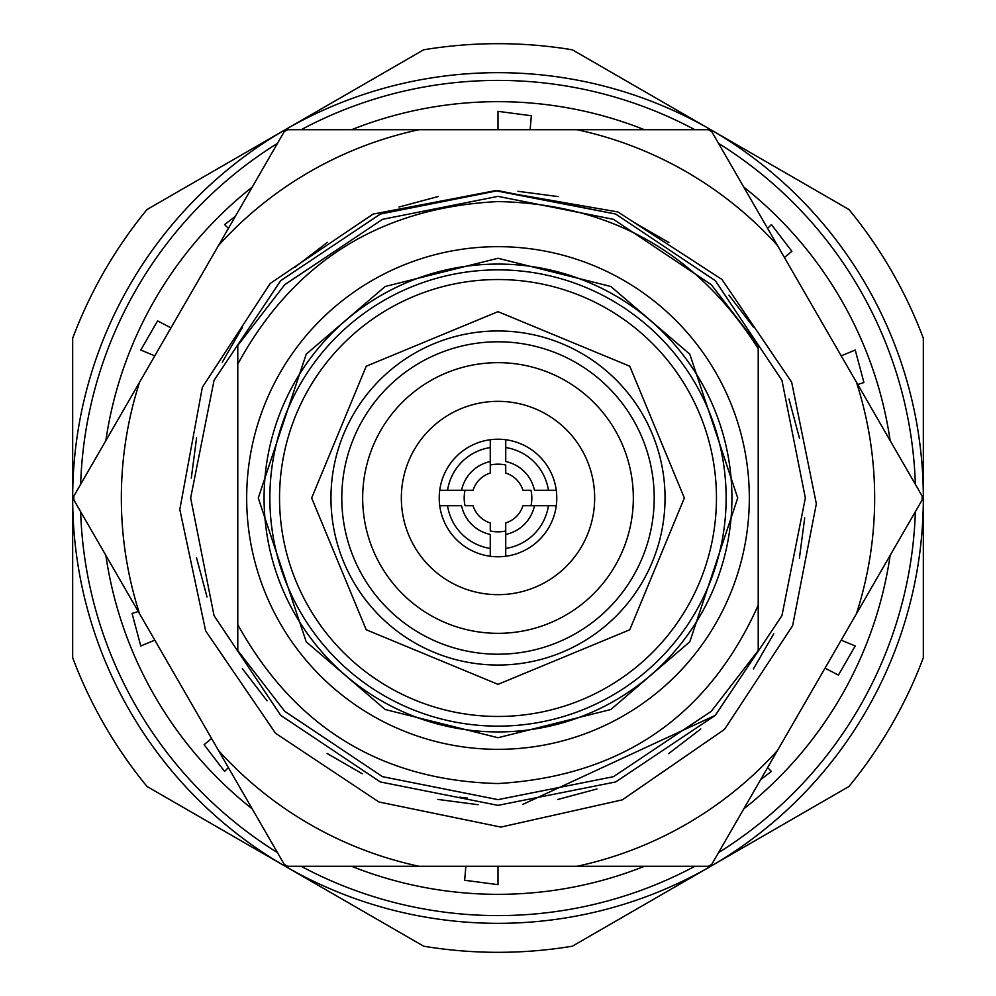 <?xml version="1.0" encoding="UTF-8"?>
<svg xmlns="http://www.w3.org/2000/svg" width="996" height="996" viewBox="0 0 996 996"><rect width="100%" height="100%" fill="white"/><g stroke="black" fill="none" stroke-linecap="round" stroke-linejoin="round"><path stroke-width="1.49" d="M72.671 498L72.671 657.721A454.325 454.325 0 0 0 147.022 786.479L423.661 946.2A454.325 454.325 0 0 0 572.339 946.2L848.978 786.479A454.325 454.325 0 0 0 923.329 657.721L923.329 338.279A454.325 454.325 0 0 0 848.978 209.521L572.339 49.8A454.325 454.325 0 0 0 423.661 49.8L147.022 209.521A454.325 454.325 0 0 0 72.671 338.279L72.671 498A425.329 425.329 0 0 1 498 72.671A425.329 425.329 0 0 1 923.329 498A425.329 425.329 0 0 1 498 923.329A425.329 425.329 0 0 1 72.671 498M139.577 382.215L73.853 496.058A424.147 424.147 0 0 0 73.853 498A424.147 424.147 0 0 0 73.853 499.942L218.522 750.511A376.662 376.662 0 0 0 419.067 866.296L576.933 866.296A376.662 376.662 0 0 0 777.478 750.511L856.423 613.785A376.662 376.662 0 0 0 856.423 382.215L777.478 245.489A376.662 376.662 0 0 0 576.933 129.704L419.067 129.704A376.662 376.662 0 0 0 218.522 245.489L139.577 382.215A376.662 376.662 0 0 0 139.577 613.785M495.323 190.659L373.127 214.078L270.265 283.387L202.337 387.332L179.803 509.466L205.649 630.879L275.593 733.33L378.928 801.979L500.876 827.091L622.351 799.838L724.478 729.408L792.629 625.712L816.347 503.802L791.646 382.115L721.951 279.44L617.918 211.961L495.323 190.659L615.615 214.04L715.327 280.673L781.96 380.385L805.353 498L781.96 615.615L715.327 715.327L615.615 781.96L498 805.353L380.385 781.96L280.673 715.327L214.04 615.615L190.647 498L214.04 380.385L280.673 280.673L380.385 214.04L498 190.647L615.615 214.04L715.327 280.673L781.96 380.385L805.353 498L781.96 615.615L715.327 715.327L615.615 781.96L498 805.353L380.385 781.96L280.673 715.327L214.04 615.615L190.647 498L214.04 380.385L280.673 280.673L380.385 214.04L498 190.647L615.615 214.04L715.327 280.673L781.96 380.385L805.353 498L781.96 615.615L715.327 715.327L522.9 804.345M576.933 129.704L708.393 129.704A424.147 424.147 0 0 1 711.754 131.646L777.478 245.489M218.522 245.489L284.246 131.646A424.147 424.147 0 0 1 287.607 129.704L419.067 129.704M856.423 382.215L922.147 496.058A424.147 424.147 0 0 1 922.147 499.942L856.423 613.785M777.478 750.511L711.754 864.354A424.147 424.147 0 0 1 708.393 866.296L576.933 866.296M419.067 866.296L287.607 866.296A424.147 424.147 0 0 1 284.246 864.354L218.522 750.511M80.639 511.683A417.585 417.585 0 0 0 277.461 852.613M301.166 866.296A417.585 417.585 0 0 0 694.835 866.296M718.539 852.613A417.585 417.585 0 0 0 915.361 511.683M758.217 632.373L758.217 345.463L711.293 284.707L613.436 219.319L498 196.361L382.564 219.319L284.707 284.707L237.783 345.463L237.783 476.972M711.293 284.707L613.436 219.319L498 196.361L382.564 219.319L284.707 284.707L237.783 345.463L284.707 284.707L382.564 219.319L498 196.361L613.436 219.319L711.293 284.707L758.217 345.463L711.293 284.707L613.436 219.319L498 196.361L382.564 219.319L284.707 284.707L237.783 345.463L284.707 284.707L382.564 219.319L498 196.361L613.436 219.319L711.293 284.707L758.217 345.463L758.217 348.637L758.217 345.463L758.217 348.637L758.217 345.463L758.217 348.637L758.217 345.463L758.217 348.637L758.217 345.463L758.217 348.637L758.217 345.463L758.217 348.637L758.217 345.463L758.217 348.637L758.217 345.463L711.293 284.707L613.436 219.319L498 196.361L613.436 219.319L711.293 284.707L758.217 345.463L711.293 284.707L613.436 219.319L498 196.361L382.564 219.319L284.707 284.707L237.783 345.463L284.707 284.707L382.564 219.319L498 196.361L613.436 219.319L711.293 284.707L758.217 345.463L711.293 284.707L613.436 219.319L498 196.361L382.564 219.319L284.707 284.707L237.783 345.463L284.707 284.707M237.783 560.736L237.783 650.537L284.707 711.293L382.564 776.681L498 799.639L613.436 776.681L711.293 711.293L758.217 650.537L758.217 605.257L758.217 650.537L758.217 605.257L758.217 650.537L758.217 605.257L758.217 650.537L758.217 605.257L758.217 650.537L758.217 605.257L758.217 650.537L758.217 605.257L758.217 650.537L758.217 605.257L758.217 650.537L758.217 605.257L758.217 650.537L711.293 711.293M237.783 497.826L237.783 493.991M237.783 601.061L237.783 650.537L284.707 711.293L382.564 776.681L498 799.639L613.436 776.681L711.293 711.293L758.217 650.537L711.293 711.293L613.436 776.681L498 799.639L382.564 776.681L284.707 711.293L237.783 650.537L284.707 711.293L382.564 776.681L498 799.639L613.436 776.681L711.293 711.293L758.217 650.537L711.293 711.293L613.436 776.681L498 799.639L382.564 776.681L284.707 711.293L237.783 650.537L284.707 711.293L382.564 776.681L498 799.639L613.436 776.681L711.293 711.293L758.217 650.537L711.293 711.293L613.436 776.681L498 799.639L382.564 776.681L284.707 711.293L237.783 650.537L284.707 711.293L382.564 776.681L498 799.639L613.436 776.681L711.293 711.293L758.217 650.537L711.293 711.293L613.436 776.681L498 799.639L382.564 776.681L284.707 711.293L237.783 650.537L284.707 711.293L382.564 776.681L498 799.639L613.436 776.681L711.293 711.293L758.217 650.537L711.293 711.293L613.436 776.681L498 799.639L382.564 776.681L284.707 711.293L237.783 650.537L284.707 711.293L382.564 776.681L498 799.639L613.436 776.681L711.293 711.293L758.217 650.537L711.293 711.293L613.436 776.681L498 799.639L382.564 776.681L284.707 711.293L237.783 650.537L237.783 601.061M758.217 348.637C697.175 252.847 610.436 203.831 498 201.578C380.323 207.566 293.583 261.749 237.783 364.138L237.783 624.654C294.853 727.603 381.605 780.565 498 783.541C621.38 776.145 708.119 716.722 758.217 605.257M467.498 798.095L459.791 797.211M246.672 498A251.328 251.328 0 0 1 498 246.672A251.328 251.328 0 0 1 749.328 498A251.328 251.328 0 0 1 498 749.328A251.328 251.328 0 0 1 246.672 498A251.328 251.328 0 0 0 498 749.328A251.328 251.328 0 0 0 749.328 498M311.648 498L366.229 366.229L498 311.648L629.771 366.229L684.352 498L629.771 629.771L498 684.352L366.229 629.771L311.648 498M264.077 498A233.923 233.923 0 0 1 498 264.077A233.923 233.923 0 0 1 731.923 498A233.923 233.923 0 0 1 498 731.923A233.923 233.923 0 0 1 264.077 498M726.134 498A228.134 228.134 0 0 0 498 269.866A228.134 228.134 0 0 0 269.866 498A228.134 228.134 0 0 0 498 726.134A228.134 228.134 0 0 0 726.134 498M716.46 498A218.46 218.46 0 0 1 498 716.46A218.46 218.46 0 0 1 279.54 498A218.46 218.46 0 0 1 498 279.54A218.46 218.46 0 0 1 716.46 498M654.21 498A156.21 156.21 0 0 0 498 341.79A156.21 156.21 0 0 0 341.79 498A156.21 156.21 0 0 0 498 654.21A156.21 156.21 0 0 0 654.21 498M362.669 498A135.332 135.332 0 0 1 498 362.669A135.332 135.332 0 0 1 633.332 498A135.332 135.332 0 0 1 498 633.332A135.332 135.332 0 0 1 362.669 498M401.338 498A96.662 96.662 0 0 1 498 401.338A96.662 96.662 0 0 1 594.662 498A96.662 96.662 0 0 1 498 594.662A96.662 96.662 0 0 1 401.338 498M556.776 498A58.776 58.776 0 0 1 490.269 556.266A58.776 58.776 0 0 1 490.269 439.734A58.776 58.776 0 0 1 556.776 498M464.173 498A33.827 33.827 0 0 1 465.057 490.269L461.546 490.269A37.263 37.263 0 0 1 490.269 461.546L490.269 465.057A33.827 33.827 0 0 1 505.731 465.057L505.731 473.075A26.095 26.095 0 0 1 522.925 490.269L530.943 490.269A33.827 33.827 0 0 1 530.943 505.731L534.454 505.731A37.263 37.263 0 0 1 505.731 534.454L505.731 530.943A33.827 33.827 0 0 1 490.269 530.943L490.269 522.925A26.095 26.095 0 0 1 473.075 505.731L465.057 505.731A33.827 33.827 0 0 1 464.173 498M237.783 345.463L284.707 284.707L382.564 219.319L498 196.361L613.436 219.319L711.293 284.707L758.217 345.463L711.293 284.707L613.436 219.319L498 196.361L382.564 219.319L284.707 284.707L237.783 345.463M505.731 439.734L505.731 447.553A51.045 51.045 0 0 1 548.447 490.269L556.266 490.269M439.734 490.269L447.553 490.269A51.045 51.045 0 0 1 490.269 447.553L490.269 439.734M490.269 556.266L490.269 548.447A51.045 51.045 0 0 1 447.553 505.731L439.734 505.731M556.266 505.731L548.447 505.731A51.045 51.045 0 0 1 505.731 548.447L505.731 556.266M505.731 447.553L505.731 461.546A37.263 37.263 0 0 1 534.454 490.269L548.447 490.269M447.553 490.269L473.075 490.269A26.095 26.095 0 0 1 490.269 473.075L490.269 447.553M490.269 548.447L490.269 534.454A37.263 37.263 0 0 1 461.546 505.731L447.553 505.731M548.447 505.731L522.925 505.731A26.095 26.095 0 0 1 505.731 522.925L505.731 548.447M915.361 484.317A417.585 417.585 0 0 0 718.539 143.387M694.835 129.704A417.585 417.585 0 0 0 301.166 129.704M277.461 143.387A417.585 417.585 0 0 0 80.639 484.317M890.15 555.357A396.321 396.321 0 0 1 743.751 808.939M644.412 866.296A396.321 396.321 0 0 1 351.6 866.296M252.249 808.939A396.321 396.321 0 0 1 105.85 555.357M105.85 440.643A396.321 396.321 0 0 1 252.249 187.061M351.6 129.704A396.321 396.321 0 0 1 644.4 129.704M743.751 187.061A396.321 396.321 0 0 1 890.15 440.643M825.037 668.154L838.408 675.101L855.228 645.968L841.197 640.154M465.867 866.296L464.646 880.265L498 884.66L498 866.296M211.563 738.459L204.105 744.722L224.586 771.414L228.395 767.605M138.27 611.507L132.07 613.474L140.772 645.968L154.803 640.154M170.963 327.846L157.592 320.899L140.772 350.032L154.803 355.846M530.133 129.704L531.354 115.735L498 111.34L498 129.704M784.437 257.541L791.895 251.278L771.414 224.586L767.605 228.395M857.73 384.493L863.93 382.526L855.228 350.032L841.197 355.846M700.786 728.96L668.602 753.661M760.645 779.669L771.414 771.414L767.605 767.605M596.978 788.981L557.772 799.477M478.08 804.706L437.854 799.415M362.233 773.743L327.086 753.449M267.04 700.786L242.339 668.602M191.294 478.08L196.586 437.854M222.257 362.233L242.551 327.086M295.214 267.04L327.398 242.339M235.355 216.331L224.586 224.586L228.395 228.395M399.023 207.019L438.228 196.523M517.92 191.294L558.146 196.586M633.767 222.257L668.914 242.551M728.96 295.214L753.661 327.398M788.981 399.023L799.477 438.228M804.706 517.92L799.415 558.146M773.743 633.767L753.449 668.914M207.019 596.978L196.523 557.772M258.275 498L306.22 354.165L385.191 286.475L498 258.275L610.809 286.475L689.78 354.165L737.725 498L689.78 641.835L610.809 709.526L498 737.725L385.191 709.526L306.22 641.835L258.275 498M330.958 498A167.042 167.042 0 0 1 498 330.958A167.042 167.042 0 0 1 665.042 498A167.042 167.042 0 0 1 498 665.042A167.042 167.042 0 0 1 330.958 498"/></g></svg>
